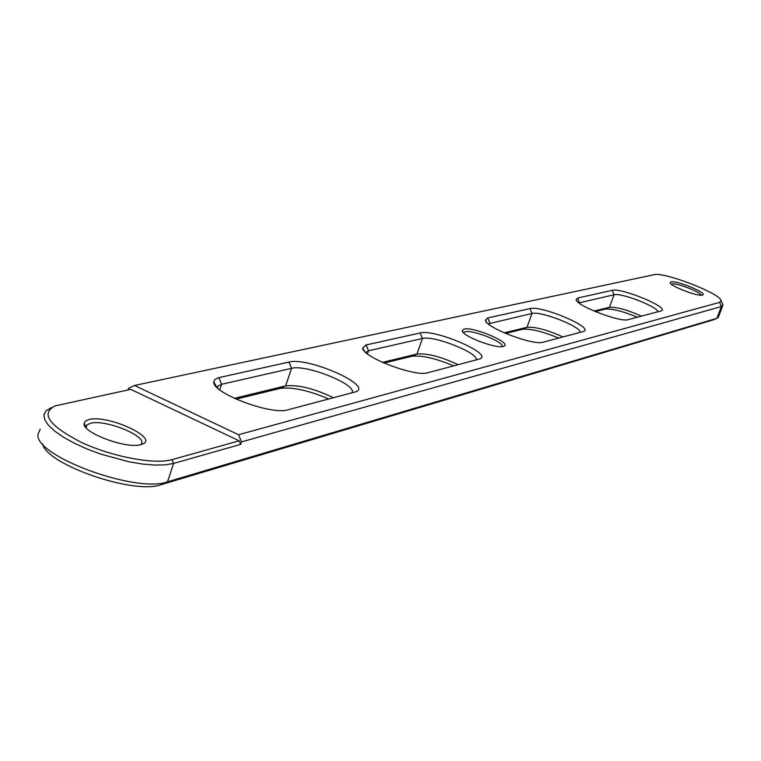<?xml version="1.0" encoding="UTF-8"?>
<svg xmlns="http://www.w3.org/2000/svg" width="761" height="761" viewBox="0 0 761 761"><rect width="100%" height="100%" fill="white"/><g stroke="black" fill="none" stroke-linecap="round" stroke-linejoin="round"><path stroke-width="1.14" d="M702.365 295.097C697.932 296.809 669.775 285.927 670.146 282.654L670.945 281.874C676.462 280.115 708.405 293.365 702.574 295.03L702.365 295.097M701.024 295.211C700.948 292.11 676.025 282.502 671.811 283.939L671.326 284.138M140.928 444.614C126.773 449.313 82.236 432.752 84.1 423.506L85.384 421.09L88.942 419.539C107.796 414.25 160.2 438.507 142.079 444.262L140.928 444.614M140.671 444.681L140.975 444.386C149.327 437.109 105.589 418.883 90.454 423.278L86.878 425.019L86.164 427.796M503.259 346.417C495.906 349.042 461.566 335.829 462.288 330.664L464.01 329.104C473.39 326.317 513.104 343.449 503.706 346.274L503.259 346.417M502.146 346.607C504.962 342.402 472.571 329.437 465.114 331.767L463.592 332.795M40.2 429.137L38.05 434.131C33.532 455.782 136.352 493.689 167.534 481.808L716.891 318.298L718.47 316.899M239.173 440.809L130.73 389.356L54.963 405.936C40.295 413.68 49.199 425.875 81.684 442.522C112.609 456.904 154.816 464.733 172.062 459.644L239.173 440.809L240.638 444.386L173.603 463.43L165.308 464.866L154.835 465.076L142.602 464.058L129.104 461.813L100.633 454.089L86.897 448.933L74.293 443.197L63.372 437.137L54.583 431.011L48.285 425.085L44.69 419.606L43.919 414.783L45.955 410.816L51.7 407.449M713.428 319.81L161.018 484.709C134.136 494.907 46.45 464.686 42.511 443.806M328.762 398.983C308.424 390.326 292.195 386.797 280.077 388.405L236.062 399.135M453.737 365.879C435.549 358.288 421.623 355.083 411.967 356.253L383.991 363.073M558.688 338.074C542.355 331.387 530.284 328.457 522.474 329.313L505.551 333.432M637.471 317.204C622.555 311.173 611.825 308.481 605.28 309.118L595.245 311.572M612.225 290.341C621.594 287.496 670.745 308.091 661.166 310.907L628.31 319.639C620.329 322.702 575.383 305.342 576.163 299.52L577.818 297.979L612.225 290.341L614.079 294.764L578.94 302.888M529.97 308.595C541.537 305.18 595.112 327.972 583.544 331.473L543.097 342.212C533.242 345.875 484.415 327.068 485.442 320.039L487.734 317.965L529.97 308.595L532.015 313.484L488.267 323.844M420.139 332.966C434.988 328.714 494.289 354.464 479.734 358.954L427.834 372.738C415.202 377.285 361.294 356.662 362.75 347.882L366.127 344.952L420.139 332.966L422.431 338.483L368.524 350.773L365.756 352.457M288.99 362.065C308.262 356.7 374.117 385.979 355.568 391.839L287.943 409.799C271.534 415.496 211.682 392.895 213.803 381.841L214.754 379.558L218.207 377.789L288.99 362.065L291.568 368.334L221.613 384.286L217.941 386.074L217.208 387.625M722.341 303.515L722.731 305.722L721.39 306.521L241.475 441.903L238.554 434.731L719.63 302.355L721.057 300.766C721.342 293.784 663.992 271.572 653.927 274.721L134.545 385.485L128.514 388.31L127.981 389.955M238.554 434.731L134.545 385.485M240.638 444.386L241.475 441.903M504.172 332.842L527.012 327.297C535.344 326.678 547.33 329.894 562.959 336.942M579.968 332.443C582.175 327.087 540.738 310.735 532.015 313.484L527.012 327.297L522.474 329.313M234.331 398.345L285.613 385.894C298.388 384.59 314.322 388.538 333.423 397.746M351.896 392.857C358.203 385.066 306.293 364.015 291.568 368.334L285.613 385.894L280.077 388.405M476.082 359.963C479.963 353.551 433.694 335.059 422.431 338.483L416.961 354.008C427.216 353.104 440.961 356.662 458.227 364.69M382.45 362.388L416.961 354.008L411.967 356.253M657.713 311.848C658.864 307.235 621.109 292.471 614.079 294.764L609.447 307.282C616.477 306.854 627.169 309.803 641.523 316.129M593.989 311.04L609.447 307.282L605.28 309.118M161.018 484.709L167.534 481.808L173.603 463.43L172.062 459.644M712.895 320.01L716.891 318.298L721.39 306.521L719.63 302.355M489.304 324.671L489.865 323.102L487.734 317.965M219.767 389.832L221.613 384.286L218.892 377.618M367.449 353.875L368.524 350.773L366.127 344.952M579.492 303.306L577.818 297.979M670.431 283.235L670.146 282.654M86.06 426.902L84.1 423.506M463.069 332.224L462.288 330.664M86.031 427.644L86.878 425.019M718.251 317.47L722.731 305.722M217.37 387.787L217.941 386.074M365.86 352.552L366.051 352.01M576.8 300.852L576.163 299.52M486.431 322.036L485.442 320.039M364.405 351.097L362.75 347.882M216.666 387.083L213.803 381.841M721.057 300.766L722.931 304.771M713.209 319.905L717.233 318.174"/></g></svg>
